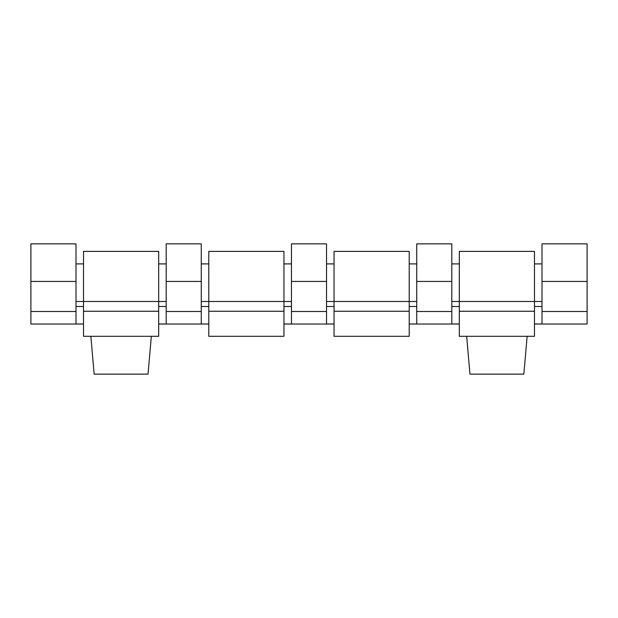 <?xml version="1.0" encoding="UTF-8"?>
<svg xmlns="http://www.w3.org/2000/svg" width="618" height="618" viewBox="0 0 618 618"><rect width="100%" height="100%" fill="white"/><g stroke="black" fill="none" stroke-linecap="round" stroke-linejoin="round"><path stroke-width="0.93" d="M75.999 324.033L30.9 324.033L30.9 243.863L75.999 243.863L75.999 324.033L83.515 324.033M542.001 281.437L542.001 243.863L587.1 243.863L587.1 324.033L542.001 324.033L542.001 281.437L587.1 281.437M158.679 324.033L166.196 324.033L166.196 243.863L201.267 243.863L201.267 324.033L208.784 324.033M283.948 324.033L291.464 324.033L291.464 243.863L326.536 243.863L326.536 324.033L334.052 324.033M409.216 324.033L416.733 324.033L416.733 243.863L451.804 243.863L451.804 324.033L459.321 324.033M534.485 324.033L542.001 324.033M151.34 336.308L148.026 374.137L94.16 374.137L90.854 336.308M527.146 336.308L523.84 374.137L469.974 374.137L466.66 336.308M542.001 323.979L534.485 323.979M459.321 323.979L451.804 323.979M416.733 323.979L409.216 323.979M334.052 323.979L326.536 323.979M291.464 323.979L283.948 323.979M83.515 323.979L75.999 323.979M208.784 323.979L201.267 323.979M166.196 323.979L158.679 323.979M542.001 263.901L534.485 263.901M459.321 263.901L451.804 263.901M542.001 301.484L459.321 301.484L459.321 251.379L534.485 251.379L534.485 336.308L459.321 336.308L459.321 301.484L451.804 301.484M416.733 324.033L451.804 324.033M291.464 324.033L326.536 324.033M166.196 324.033L201.267 324.033M416.733 301.484L334.052 301.484L334.052 336.308L409.216 336.308L409.216 251.379L334.052 251.379L334.052 301.484L326.536 301.484M334.052 263.901L326.536 263.901M416.733 263.901L409.216 263.901M291.464 301.484L208.784 301.484L208.784 336.308L283.948 336.308L283.948 251.379L208.784 251.379L208.784 301.484L201.267 301.484M208.784 263.901L201.267 263.901M291.464 263.901L283.948 263.901M83.515 311.248L83.515 251.379L158.679 251.379L158.679 336.308L83.515 336.308L83.515 311.248L158.679 311.248M83.515 263.901L75.999 263.901M166.196 263.901L158.679 263.901M416.733 281.437L451.804 281.437M291.464 281.437L326.536 281.437M166.196 281.437L201.267 281.437M30.9 281.437L75.999 281.437M542.001 306.497L534.485 306.497M459.321 306.497L451.804 306.497M459.321 311.248L534.485 311.248M542.001 311.503L587.1 311.503M416.733 311.503L451.804 311.503M291.464 311.503L326.536 311.503M166.196 311.503L201.267 311.503M30.9 311.503L75.999 311.503M416.733 306.497L409.216 306.497M334.052 306.497L326.536 306.497M334.052 311.248L409.216 311.248M291.464 306.497L283.948 306.497M208.784 306.497L201.267 306.497M208.784 311.248L283.948 311.248M166.196 306.497L158.679 306.497M83.515 306.497L75.999 306.497M166.196 301.484L75.999 301.484"/></g></svg>
